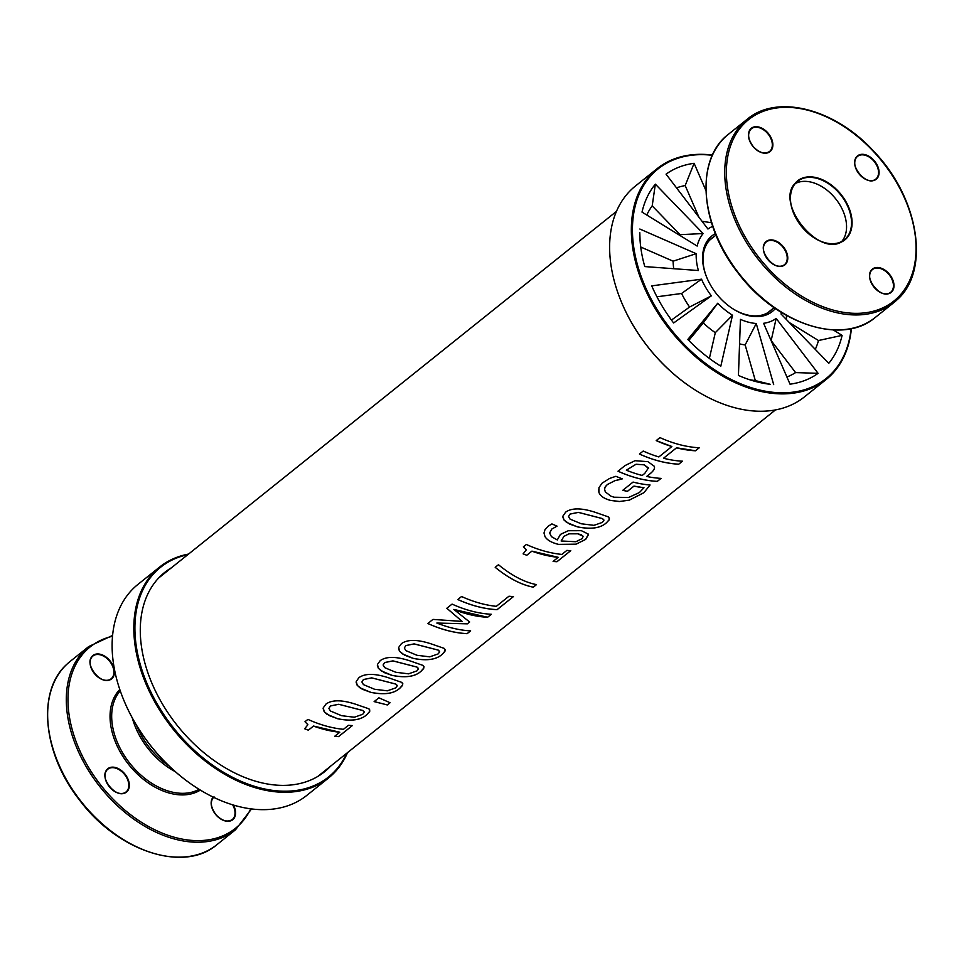 <?xml version="1.0" encoding="UTF-8"?>
<svg xmlns="http://www.w3.org/2000/svg" width="964" height="964" viewBox="0 0 964 964"><rect width="100%" height="100%" fill="white"/><g stroke="black" fill="none" stroke-linecap="round" stroke-linejoin="round"><path stroke-width="1.45" d="M319.156 775.333A127.766 85.88 -128.7 0 1 318.469 776.044M159.325 577.303A127.766 85.88 -128.7 0 1 160.169 576.797M122.681 697.382A134.333 90.303 51.3 0 0 122.741 697.55A134.333 90.303 51.3 0 0 193.149 785.467A134.333 90.303 51.3 0 0 193.294 785.564M330.459 766.284A127.766 85.88 -128.7 0 1 324.374 771.899A127.766 85.88 -128.7 0 1 177.484 725.784A127.766 85.88 -128.7 0 1 164.724 572.399A127.766 85.88 -128.7 0 1 171.472 567.748M346.751 753.233A134.333 90.303 -128.7 0 1 174.062 728.591A134.333 90.303 -128.7 0 1 187.763 554.698M188.558 554.071A135.117 90.821 51.3 0 0 159.638 567.049A135.117 90.821 51.3 0 0 173.207 729.29A135.117 90.821 51.3 0 0 328.555 777.984A135.117 90.821 51.3 0 0 347.546 752.607M159.638 567.049L137.924 584.425A135.117 90.821 51.3 0 0 122.621 697.225A135.117 90.821 51.3 0 0 193.439 785.66A135.117 90.821 51.3 0 0 306.853 795.36L328.555 777.984M772.586 308.829A46.706 31.39 -128.7 0 1 770.019 311.191A46.706 31.39 -128.7 0 1 731.387 307.817M706.479 276.716A46.706 31.39 -128.7 0 1 711.637 238.277A46.706 31.39 -128.7 0 1 714.505 236.288M773.682 384.612L756.258 323.494L745.16 344.943L755.318 380.587L770.26 384.299A125.332 84.254 -128.7 0 1 756.27 381.672A125.332 84.254 -128.7 0 1 742.003 376.948L738.436 375.454L740.436 319.385A56.249 37.813 -128.7 0 0 756.258 323.494M818.087 373.333L776.177 318.445L771.152 340.569L795.589 372.586L818.087 373.333L815.652 374.996A125.332 84.254 51.3 0 1 790.034 384.178L763.596 323.302A56.249 37.813 -128.7 0 0 776.177 318.445M786.913 376.996A110.908 74.553 51.3 0 0 795.589 372.586M789.311 322.554L818.484 340.521L842.114 335.376L833.306 329.953M786.516 315.481L786.371 319.506M815.291 349.39A110.908 74.553 51.3 0 0 818.484 340.521M781.9 312.77A56.249 37.813 -128.7 0 1 780.985 313.939L828.775 363.32A125.332 84.254 51.3 0 0 841.307 338.569L842.114 335.376L841.307 338.569M775.369 308.528A48.381 32.523 -128.7 0 1 731.7 308.034A48.381 32.523 -128.7 0 1 706.335 276.367A48.381 32.523 -128.7 0 1 715.396 233.637M851.14 328.616A134.333 90.303 -128.7 0 1 744.762 385.431A134.333 90.303 -128.7 0 1 633.661 246.688A134.333 90.303 -128.7 0 1 712.348 155.3M687.814 339.473L717.71 303.238A56.249 37.813 51.3 0 0 732.519 315.228L720.807 366.175A125.332 84.254 -128.7 0 1 690.875 342.557L687.814 339.473M651.724 285.874L701.515 279.186A56.249 37.813 51.3 0 0 711.348 295.84L673.631 322.976A125.332 84.254 -128.7 0 1 653.459 289.718L651.724 285.874M639.843 229.034L696.189 253.677A56.249 37.813 51.3 0 0 698.406 270.523L644.783 266.582A125.332 84.254 -128.7 0 1 639.843 236.288A125.332 84.254 -128.7 0 1 639.783 232.601L640.096 240.867M655.351 184.16L703.142 233.541A56.249 37.813 51.3 0 0 697.165 246.073L642.012 212.104A125.332 84.254 -128.7 0 1 653.508 186.51L655.351 184.16L652.194 205.886L680.066 234.674L703.142 233.541M712.685 226.347A56.249 37.813 51.3 0 0 707.95 229.034L666.052 174.147A125.332 84.254 -128.7 0 1 690.971 163.796L694.092 163.302L705.901 190.474M755.318 380.587A110.908 74.553 -128.7 0 1 749.57 379.708M745.16 344.943A70.673 47.501 -128.7 0 1 739.569 343.859M620.189 298.973A134.333 90.303 51.3 0 0 620.262 299.129A134.333 90.303 51.3 0 0 690.658 387.058A134.333 90.303 51.3 0 0 690.802 387.142M851.405 328.567A135.117 90.821 -128.7 0 1 826.076 379.575L804.362 396.951A135.117 90.821 -128.7 0 1 690.947 387.239A135.117 90.821 -128.7 0 1 620.129 298.816A135.117 90.821 -128.7 0 1 635.445 186.016L657.147 168.64A135.117 90.821 -128.7 0 1 712.456 155.059M826.076 379.575A135.117 90.821 -128.7 0 1 670.715 330.869A135.117 90.821 -128.7 0 1 657.147 168.64M717.71 303.238L703.25 322.916L688.778 340.449M709.371 358.427L715.3 332.664A70.673 47.501 -128.7 0 1 703.25 322.916M715.3 332.664L732.519 315.228M701.515 279.186L681.584 293.478L656.942 296.792M671.45 320.072L689.585 307.034A70.673 47.501 -128.7 0 1 681.584 293.478M689.585 307.034L711.348 295.84M696.189 253.677L673.101 261.184L640.723 247.013M673.74 268.715A70.673 47.501 -128.7 0 1 673.101 261.184M646.76 215.032A110.908 74.553 -128.7 0 1 652.194 205.886M679.656 235.288A70.673 47.501 -128.7 0 1 680.066 234.674M698.948 217.249L685.187 185.558L694.092 163.302L690.971 163.796M711.504 222.744L702.021 221.274M676.523 187.872A110.908 74.553 -128.7 0 1 685.187 185.558M795.3 183.546A37.427 25.16 -128.7 0 1 835.655 198.801A37.427 25.16 -128.7 0 1 841.717 241.506M671.848 446.489L656.219 440.584L659.979 437.608A127.176 85.483 51.3 0 0 699.261 447.778L695.502 450.791A127.176 85.483 -128.7 0 1 676.547 447.826L663.533 458.249A127.176 85.483 51.3 0 0 682.488 461.214L678.728 464.214A127.176 85.483 -128.7 0 1 639.445 454.044L643.205 451.044A127.176 85.483 51.3 0 0 658.846 456.948L671.86 446.525A127.176 85.483 -128.7 0 1 656.219 440.62M682.476 461.178L678.716 464.178C665.991 463.479 652.893 460.093 639.457 454.02M699.249 447.742L695.49 450.754L676.535 447.802L663.533 458.249M603.862 519.921L602.452 518.584L578.376 512.366L570.086 514.041L568.543 516.499L570.073 519.126L581.208 523.765L593.957 525.344L602.331 522.416L603.91 520.271L602.464 518.62L578.376 512.402L570.086 514.077L568.543 516.523M609.429 518.114L609.031 520.066L606.537 522.669C600.62 528.176 590.896 529.561 577.352 526.814L569.604 524.054L564.073 520.09L562.819 516.246L565.663 512.125C571.76 507.775 581.678 507.859 595.403 512.366L608.682 516.993L609.369 519.415L606.549 522.705C600.632 528.212 590.896 529.598 577.364 526.85L566.591 522.355L563.723 519.656L562.771 516.704M439.644 651.471L438.234 650.098L414.146 643.88L405.868 645.555L404.314 648.001L405.856 650.628L416.99 655.279L429.739 656.846L438.114 653.929L439.68 651.869L438.234 650.134L414.146 643.916L405.868 645.579L404.314 648.001M445.211 649.64L444.814 651.616L442.319 654.219C436.403 659.713 426.678 661.099 413.134 658.364L404.675 655.207L399.795 651.531L398.65 647.459L401.434 643.639C407.543 639.289 417.46 639.373 431.173 643.88L444.392 648.447L445.127 650.893L442.307 654.182C436.391 659.689 426.666 661.063 413.134 658.328L402.362 653.857L399.361 650.965L398.554 648.218M397.216 685.44L395.806 684.066L371.73 677.861L363.44 679.524L361.886 681.982L363.428 684.609L374.562 689.26L387.311 690.827L395.686 687.898L397.252 685.838L395.818 684.103L371.73 677.885L363.44 679.56L361.886 682.006M402.783 683.621L402.386 685.585L399.891 688.188C393.975 693.694 384.25 695.08 370.706 692.333L362.247 689.212L357.295 685.44L356.222 681.44L359.006 677.608C365.115 673.258 375.032 673.342 388.757 677.861L402.036 682.476L402.711 684.874L399.879 688.151C393.975 693.658 384.238 695.044 370.706 692.309L359.946 687.802L357.054 685.079L356.126 682.175M390.071 702.696L387.299 704.913L374.128 701.575M374.14 701.611L378.876 697.816L390.083 702.732L387.311 704.949L374.14 701.611M339.798 732.194L339.81 732.23A127.176 85.483 -128.7 0 1 313.493 726.073L308.36 730.182A127.176 85.483 -128.7 0 1 304.708 728.784L307.841 724.759L305.01 721.711L307.914 719.373A127.176 85.483 51.3 0 0 343.449 729.314L348.474 725.302A127.176 85.483 51.3 0 0 352.342 725.591L338.557 736.629L334.665 736.303L339.81 732.23L313.493 726.049L308.36 730.158L304.708 728.748M352.342 725.555L338.545 736.592A127.176 85.483 -128.7 0 1 334.677 736.339M307.841 724.663L304.986 721.723M364.223 711.83L362.813 710.48L338.738 704.274L330.459 705.937L328.905 708.395L330.447 711.022L341.569 715.674L354.33 717.24L362.705 714.312L364.272 712.251L362.826 710.516L338.738 704.298L330.447 705.973L328.905 708.432M369.79 710.01L369.393 711.974L366.898 714.565C360.982 720.072 351.257 721.458 337.725 718.722L329.266 715.601L324.241 711.745L323.241 707.853L326.025 704.021C332.134 699.683 342.039 699.756 355.764 704.274L369.007 708.853L369.73 711.324L366.91 714.601C360.994 720.108 351.27 721.494 337.725 718.758L326.953 714.252L324.157 711.661L323.133 708.6M418.436 668.462L417.014 667.088L392.938 660.87L384.648 662.533L383.106 664.991L384.636 667.618L395.77 672.269L408.519 673.836L416.894 670.92L418.472 668.835L417.026 667.112L392.938 660.906L384.648 662.569L383.106 665.027M424.003 666.63L423.606 668.606L421.111 671.197C415.195 676.704 405.47 678.09 391.926 675.354L384.166 672.583L378.478 668.426L377.442 664.449L380.226 660.617C386.323 656.279 396.24 656.364 409.965 660.87L423.268 665.509L423.919 667.883L421.099 671.161C415.183 676.668 405.458 678.054 391.914 675.318L381.154 670.811L378.286 668.124L377.334 665.184M462.166 621.419L446.85 608.26L452.068 604.103A127.176 85.483 51.3 0 0 491.351 614.273L487.579 617.249L453.839 609.441L469.649 622.009L467.359 623.841L436.861 623.033A127.176 85.483 51.3 0 0 470.613 630.878L467.118 633.685A127.176 85.483 -128.7 0 1 427.835 623.515L432.957 619.406L462.166 621.419L446.85 608.284M470.613 630.842L467.106 633.649C454.369 632.938 441.283 629.552 427.835 623.479M469.649 621.973L467.347 623.816L436.861 623.069M491.351 614.273L487.591 617.285A127.176 85.483 -128.7 0 1 453.839 609.477M513.438 596.535L497.063 609.658C484.326 608.947 471.239 605.561 457.792 599.488M508.956 596.222A127.176 85.483 51.3 0 0 513.451 596.571L497.075 609.694A127.176 85.483 -128.7 0 1 457.792 599.524L461.551 596.511A127.176 85.483 51.3 0 0 496.339 606.332L508.956 596.222M536.49 584.582L533.285 587.148C521.283 584.835 508.594 578.219 495.195 567.302L498.448 564.723C511.824 575.665 524.512 582.292 536.502 584.618L533.297 587.184C521.295 584.871 508.594 578.255 495.195 567.326M570.76 550.637L556.963 561.687L553.095 561.397L558.228 557.325L531.911 551.131L526.778 555.24A127.176 85.483 -128.7 0 1 523.127 553.866L526.26 549.902L523.428 546.793M531.911 551.131L526.79 555.276L523.127 553.842M526.26 549.745L523.404 546.817L526.344 544.467A127.176 85.483 51.3 0 0 561.879 554.408L566.892 550.384A127.176 85.483 51.3 0 0 570.772 550.673L556.975 561.723A127.176 85.483 -128.7 0 1 553.107 561.434M558.228 557.325A127.176 85.483 -128.7 0 1 531.911 551.167M583.184 536.297L577.737 533.779L568.977 533.803L563.976 536.333L561.12 540.973L575.833 541.732L582.075 538.671L583.196 536.346L581.232 534.707L577.749 533.803L568.977 533.839L563.976 536.37L561.12 540.973M557.047 526.127L551.709 529.103L549.637 533.02L551.42 536.647L557.3 539.948L560.421 534.405L568.254 530.73L581.376 530.682L588.414 534.14L585.642 539.394L575.978 544.166L558.53 544.371C551.613 542.648 547.106 540.069 545.009 536.623L543.997 533.02L544.949 529.778L548.154 526.224L551.914 523.91A127.176 85.483 51.3 0 0 557.047 526.127L551.709 529.128L549.637 533.044M588.534 534.478L585.654 539.43L575.99 544.202L558.542 544.407C551.613 542.684 547.106 540.093 545.009 536.659L543.997 533.032M650.049 484.964L643.904 492.688L629.191 500.147L619.575 501.497L610.32 500.352C603.958 498.533 600.15 495.87 598.921 492.327L598.945 487.663L602.03 483.205L609.549 478.469L615.888 476.288A127.176 85.483 51.3 0 0 622.298 478.819L615.032 480.626L607.368 484.506L605.44 486.519L604.548 489.073L605.308 491.917L611.043 496.219L614.08 497.207L628.528 497.508L639.409 492.532L643.988 487.748A127.176 85.483 -128.7 0 1 633.963 486.133L627.407 491.375A127.176 85.483 -128.7 0 1 622.804 490.29L633.071 482.072A127.176 85.483 51.3 0 0 650.049 485L643.916 492.724L629.203 500.183L619.225 501.533L610.332 500.388C603.958 498.569 600.15 495.894 598.921 492.363L598.511 489.917M643.988 487.748L633.951 486.097L627.395 491.339L622.804 490.254M615.032 480.626L607.368 484.531L605.115 487.097L604.548 489.326M621.973 479.048L615.032 480.662M648.555 468.42L644.145 464.829L636.035 464.238L626.359 470.191A127.176 85.483 51.3 0 0 642.217 475.457L644.783 473.396L648.435 467.95L644.145 464.853L636.035 464.274L626.359 470.191M661.039 478.349L657.279 481.349C644.542 480.65 631.456 477.264 618.008 471.191L625.106 465.528L634.999 460.708L647.904 461.66L654.243 466.227C655.159 468.263 653.7 470.83 649.856 473.902L646.675 476.445A127.176 85.483 51.3 0 0 661.051 478.385L657.291 481.385A127.176 85.483 -128.7 0 1 618.008 471.215M646.675 476.445L649.869 473.939C653.713 470.866 655.159 468.299 654.243 466.227L654.399 466.901M169.11 766.006A62.299 41.874 -128.7 0 1 136.478 725.253M132.321 717.999A63.467 42.669 51.3 0 0 175.279 771.646M199.102 789.323A63.467 42.669 -128.7 0 1 130.176 763.741A63.467 42.669 -128.7 0 1 120.271 690.887M119.801 689.501A64.648 43.452 51.3 0 0 128.887 764.777A64.648 43.452 51.3 0 0 200.355 790.094M250.724 808.832A116.222 78.12 -128.7 0 1 116.066 802.144A116.222 78.12 -128.7 0 1 87.073 649.579A116.222 78.12 -128.7 0 1 112.523 636.264M213.189 797.108A14.966 10.062 51.3 0 0 216.008 814.905A14.966 10.062 51.3 0 0 231.818 820.316A14.966 10.062 51.3 0 0 233.421 805.061M109.595 660.328A14.966 10.062 51.3 0 0 90.11 660.846A14.966 10.062 51.3 0 0 107.004 680.476A14.966 10.062 51.3 0 0 109.595 660.328M107.39 769.067A14.966 10.062 51.3 0 0 115.644 792.034A14.966 10.062 51.3 0 0 128.381 780.105A14.966 10.062 51.3 0 0 107.39 769.067M112.595 635.433L88.748 646.531A117.391 78.903 51.3 0 0 85.627 649.23A117.391 78.903 51.3 0 0 102.461 789.865A117.391 78.903 51.3 0 0 235.505 829.787L251.544 808.941M235.505 829.787L216.84 844.729A117.391 78.903 -128.7 0 1 83.808 804.807A117.391 78.903 -128.7 0 1 66.962 664.172A117.391 78.903 -128.7 0 1 70.083 661.473L88.748 646.531M106.124 781.298A14.581 9.797 -128.7 0 1 107.414 769.537A14.581 9.797 -128.7 0 1 107.799 769.212A14.581 9.797 -128.7 0 1 124.561 774.454A14.581 9.797 -128.7 0 1 126.031 791.962A14.581 9.797 -128.7 0 1 113.86 790.962M212.345 808.917A14.581 9.797 -128.7 0 1 213.526 797.264M232.661 804.832A14.581 9.797 -128.7 0 1 232.24 819.581A14.581 9.797 -128.7 0 1 220.081 818.581M91.219 668.112A14.581 9.797 -128.7 0 1 92.906 656.014A14.581 9.797 -128.7 0 1 109.173 660.689A14.581 9.797 -128.7 0 1 111.125 678.776A14.581 9.797 -128.7 0 1 98.955 677.776M875.252 317.469A117.391 78.903 -128.7 0 1 740.28 275.162A117.391 78.903 -128.7 0 1 728.495 134.213C695.02 159.193 699.671 224.564 737.749 272.559C775.719 323.916 842.283 345.968 875.252 317.469L893.917 302.527A117.391 78.903 51.3 0 0 897.038 299.828C930.621 270.739 918.981 198.054 873.914 151.481C835.161 108.679 777.201 93.689 747.16 119.271A117.391 78.903 51.3 0 0 758.945 260.22A117.391 78.903 51.3 0 0 893.917 302.527L897.074 299.792M896.942 298.394A116.222 78.12 -128.7 0 1 733.905 212.67A116.222 78.12 -128.7 0 1 832.8 120.006A116.222 78.12 -128.7 0 1 896.942 298.394M753.306 146.841A14.966 10.062 51.3 0 0 772.779 146.323A14.966 10.062 51.3 0 0 755.884 126.694A14.966 10.062 51.3 0 0 753.306 146.841M857.116 156.228A14.966 10.062 51.3 0 0 865.383 179.208A14.966 10.062 51.3 0 0 878.12 167.278A14.966 10.062 51.3 0 0 857.116 156.228M889.133 273.872A14.966 10.062 51.3 0 0 869.649 274.378A14.966 10.062 51.3 0 0 886.543 294.02A14.966 10.062 51.3 0 0 889.133 273.872M845.862 239.012A37.825 25.426 51.3 0 0 824.979 180.955A37.825 25.426 51.3 0 0 792.806 211.116A37.825 25.426 51.3 0 0 845.862 239.012M785.311 264.485A14.966 10.062 51.3 0 0 777.044 241.506A14.966 10.062 51.3 0 0 764.307 253.436A14.966 10.062 51.3 0 0 785.311 264.485M764.536 254.038A14.581 9.797 -128.7 0 1 766.223 241.94A14.581 9.797 -128.7 0 1 782.732 246.905A14.581 9.797 -128.7 0 1 784.829 264.365A14.581 9.797 -128.7 0 1 784.443 264.702A14.581 9.797 -128.7 0 1 772.272 263.702M749.631 140.84A14.581 9.797 -128.7 0 1 751.317 128.754A14.581 9.797 -128.7 0 1 768.079 134.008A14.581 9.797 -128.7 0 1 769.537 151.517A14.581 9.797 -128.7 0 1 757.379 150.517M870.757 281.645A14.581 9.797 -128.7 0 1 872.432 269.558A14.581 9.797 -128.7 0 1 888.712 274.234A14.581 9.797 -128.7 0 1 890.664 292.321A14.581 9.797 -128.7 0 1 878.493 291.321M855.851 168.459A14.581 9.797 -128.7 0 1 857.153 156.71A14.581 9.797 -128.7 0 1 857.538 156.373A14.581 9.797 -128.7 0 1 874.3 161.627A14.581 9.797 -128.7 0 1 875.758 179.135A14.581 9.797 -128.7 0 1 863.599 178.135M793.324 212.49A37.427 25.16 -128.7 0 1 797.59 181.316A37.427 25.16 -128.7 0 1 840.006 194.053A37.427 25.16 -128.7 0 1 845.38 238.891A37.427 25.16 -128.7 0 1 844.38 239.747A37.427 25.16 -128.7 0 1 813.038 237.108M216.84 844.729C183.871 873.227 117.295 851.176 79.337 799.819C42.693 753.511 36.704 690.79 66.926 664.208L70.083 661.473M107.799 769.212L107.426 769.525C97.87 777.02 117.259 800.373 126.031 791.962M214.02 796.818C209.863 801.313 210.55 807.326 216.081 814.833C222.069 820.942 227.456 822.521 232.24 819.581M111.125 678.776C102.088 687.38 82.53 662.955 92.906 656.014M715.987 235.096L709.588 240.217M774.08 307.637L767.681 312.758M747.16 119.271L728.495 134.213M751.317 128.754C747.16 133.249 747.847 139.262 753.366 146.769C759.355 152.878 764.753 154.457 769.537 151.517M784.443 264.702C775.405 273.306 755.848 248.881 766.223 241.94M857.538 156.373L857.165 156.698C847.597 164.193 866.998 187.546 875.758 179.135M844.38 239.747C820.738 261.834 770.887 199.572 797.59 181.316M890.664 292.321C881.626 300.925 862.069 276.499 872.432 269.558M616.454 211.393L158.638 578.026M775.442 409.929L317.626 776.562"/></g></svg>
